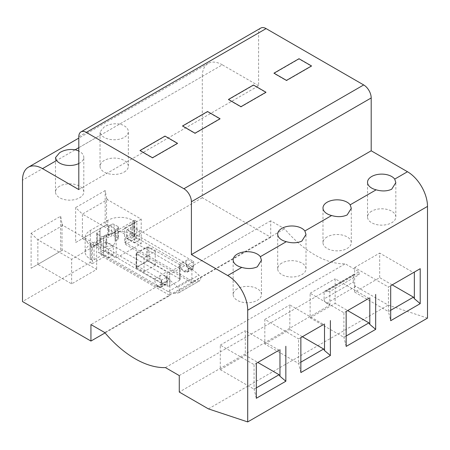 <?xml version="1.0" encoding="UTF-8"?>
<svg xmlns="http://www.w3.org/2000/svg" width="450" height="450" viewBox="0 0 450 450"><rect width="100%" height="100%" fill="white"/><g stroke="black" fill="none" stroke-linecap="round" stroke-linejoin="round"><path stroke-width="0.34" stroke-dasharray="2.25 1.69" d="M59.636 186.199A14.152 8.173 0 0 0 55.491 191.976A14.152 8.173 0 0 0 64.226 199.524A14.152 8.173 0 0 0 79.656 197.752A14.152 8.173 0 0 0 83.801 191.976A14.152 8.173 0 0 0 75.06 184.427A14.152 8.173 0 0 0 59.636 186.199M78.801 163.536A14.152 8.173 0 0 0 79.656 163.08A14.152 8.173 0 0 0 83.801 157.303A14.152 8.173 0 0 0 78.801 151.071M78.801 189.579L258.593 85.776L258.593 32.934A10.614 6.131 60 0 1 260.792 28.074M119.711 124.065C113.918 123.238 108.742 124.206 104.175 126.968L100.029 131.906L101.154 134.775A14.152 8.173 0 0 0 124.194 137.368A14.152 8.173 0 0 0 128.34 131.586A14.152 8.173 0 0 0 119.711 124.065L222.311 64.828L258.593 85.776M222.311 64.828A28.311 16.346 -120 0 0 208.153 63.428A28.311 16.346 -120 0 0 202.292 76.388L22.5 180.186M427.5 318.122L388.215 305.083L355.809 286.374A3.538 2.042 60 0 1 353.306 282.037L324.107 298.901A3.538 2.042 -120 0 0 326.604 303.233L329.861 305.111L179.269 392.051M324.107 298.901L324.107 292.781L353.306 275.923L353.306 282.037M353.306 275.923A3.538 2.042 60 0 1 354.037 274.303A3.538 2.042 60 0 1 354.898 274.151L325.693 291.009A3.538 2.042 -120 0 0 324.838 291.161A3.538 2.042 -120 0 0 324.107 292.781M329.861 305.111L329.861 291.532L359.061 274.674L354.898 274.151M359.061 274.674L359.061 271.783L345.234 263.801A92.008 53.123 60 0 1 284.558 228.769L270.731 220.787L270.731 237.257L202.292 197.741L202.292 76.388M124.194 172.041A14.152 8.173 0 0 0 128.34 166.258A14.152 8.173 0 0 0 119.604 158.709A14.152 8.173 0 0 0 104.175 160.481A14.152 8.173 0 0 0 100.029 166.258A14.152 8.173 0 0 0 108.771 173.812A14.152 8.173 0 0 0 124.194 172.041M202.292 197.741L134.73 236.751L134.73 220.281L90.186 245.993L90.186 262.463L22.5 301.545M62.01 250.414L62.01 223.83L60.637 216.248L31.106 233.297L31.106 268.256L62.887 249.907L96.671 269.415L71.646 283.86L37.862 264.358L62.887 249.907M60.637 216.248L60.637 251.213M105.176 225.495L106.549 224.702L106.549 198.112L105.176 190.53L105.176 225.495L75.651 242.539L75.651 207.579L82.406 214.082L82.406 238.641L107.426 224.196L141.21 243.697L116.184 258.142L116.184 233.584L82.406 214.082L107.426 199.631L141.21 219.139L141.21 243.697M105.176 190.53L75.651 207.579M208.423 408.887L388.215 305.083M329.861 291.532L325.693 291.009M179.269 375.587L359.061 271.783M165.442 367.599L345.234 263.801M104.766 332.567L284.558 228.769M166.635 277.127L166.635 281.464L165.386 284.214L162.377 283.916L103.573 249.969L98.573 252.855L98.573 243.613L161.629 280.018L166.635 277.127L169.886 279.006L90.939 324.585M98.573 243.613L92.312 247.224L90.186 245.993M134.73 220.281L136.856 221.507L130.601 225.118L193.657 261.523L193.657 265.86L192.414 268.611L189.405 268.312L130.601 234.366L130.601 225.118M270.731 220.787L191.908 266.293L188.651 264.414L193.657 261.523M136.479 253.507L147.741 247.005L155.25 251.342L143.989 257.839L136.479 253.507L136.479 267.379L147.741 260.876L155.25 265.207L143.989 271.71L136.479 267.379M270.731 237.257L191.908 282.763L191.908 266.293M191.908 282.763L125.595 244.479L136.856 237.977L136.856 221.507M134.73 236.751L136.856 237.977M90.186 262.463L92.312 263.694L92.312 247.224M92.312 263.694L103.573 257.192L169.886 295.476L105.052 332.91M31.106 268.256L37.862 264.358L37.862 239.794L62.887 225.349L96.671 244.851L96.671 269.415M31.106 233.297L37.862 239.794L71.646 259.301L71.646 283.86M62.01 223.83L62.887 225.349M75.651 242.539L82.406 238.641L116.184 258.142M106.549 224.702L107.426 224.196M106.549 198.112L107.426 199.631M311.518 66.234L286.493 80.685L273.983 73.462L299.008 58.725L311.518 66.234L286.493 80.685L273.983 73.462L299.008 59.012L311.518 66.234M265.978 92.531L240.953 106.976L228.442 99.754L253.463 85.016L265.978 92.531L240.953 106.976L228.442 99.754L253.463 85.309L265.978 92.531M220.056 119.042L195.036 133.487L182.526 126.264L207.546 111.527L220.056 119.042L195.036 133.487L182.526 126.264L207.546 111.814L220.056 119.042M177.519 143.601L152.494 158.046L139.984 150.823L165.009 136.086L177.519 143.601L152.494 158.046L139.984 150.823L165.009 136.378L177.519 143.601M237.296 288.771A14.152 8.173 0 0 0 233.151 294.548A14.152 8.173 0 0 0 241.892 302.102A14.152 8.173 0 0 0 257.316 300.33A14.152 8.173 0 0 0 261.461 294.548A14.152 8.173 0 0 0 252.726 286.999A14.152 8.173 0 0 0 237.296 288.771M281.841 263.053A14.152 8.173 0 0 0 277.695 268.836A14.152 8.173 0 0 0 286.431 276.384A14.152 8.173 0 0 0 301.86 274.613A14.152 8.173 0 0 0 306.006 268.836A14.152 8.173 0 0 0 297.264 261.281A14.152 8.173 0 0 0 281.841 263.053M327.133 236.908A14.152 8.173 0 0 0 322.988 242.685A14.152 8.173 0 0 0 331.723 250.234A14.152 8.173 0 0 0 347.152 248.462A14.152 8.173 0 0 0 351.298 242.685A14.152 8.173 0 0 0 342.557 235.136A14.152 8.173 0 0 0 327.133 236.908M371.672 211.191A14.152 8.173 0 0 0 367.526 216.968A14.152 8.173 0 0 0 376.267 224.522A14.152 8.173 0 0 0 391.691 222.75A14.152 8.173 0 0 0 395.837 216.968A14.152 8.173 0 0 0 387.101 209.419A14.152 8.173 0 0 0 371.672 211.191M390.69 310.298L388.44 311.597L390.69 320.698M392.192 284.873L379.682 277.65L354.656 292.095L388.44 311.597L388.44 287.038L390.69 285.739M354.656 292.095L354.656 267.536L388.44 287.038L413.46 272.593L379.682 253.086L379.682 277.65M300.859 362.16L298.603 363.465L298.603 338.901L300.859 337.601M300.859 372.566L298.603 363.465L264.825 343.957L264.825 319.399L298.603 338.901L323.629 324.456L289.845 304.954L289.845 329.512L302.361 336.735M346.151 346.416L343.896 337.314L343.896 312.756L346.151 311.451M346.151 336.015L343.896 337.314L310.118 317.812L310.118 293.248L343.896 312.756L368.921 298.305L335.137 278.803L335.137 303.362L347.653 310.584M256.314 398.278L254.064 389.177L254.064 364.618L256.314 363.319M256.314 387.877L254.064 389.177L220.281 369.675L220.281 345.116L254.064 364.618L279.09 350.173L245.306 330.666L245.306 355.23L257.816 362.452M188.651 264.414L188.651 268.751L187.408 271.502L184.399 271.204L125.595 237.257L125.595 244.479M125.595 237.257L130.601 234.366M103.573 249.969L103.573 257.192M161.629 280.018L161.629 284.349L160.38 287.106L157.376 286.808L98.573 252.855M169.886 295.476L169.886 279.006M147.741 247.005L147.741 260.876M155.25 251.342L155.25 265.207M143.989 257.839L143.989 271.71M96.671 244.851L71.646 259.301M141.21 219.139L116.184 233.584M354.656 267.536L379.682 253.086M264.825 319.399L289.845 304.954M264.825 343.957L289.845 329.512M310.118 293.248L335.137 278.803M310.118 317.812L335.137 303.362M220.281 345.116L245.306 330.666M220.281 369.675L245.306 355.23M186.868 264.454A17.696 10.215 -120 0 0 183.628 262.091L124.594 228.009L124.594 242.167L189.287 279.517L195.773 281.171L199.496 280.716C201.251 279.647 201.037 277.768 198.849 275.079L186.868 264.454L165.847 276.587L177.829 287.213A3.538 2.042 60 0 1 179.595 290.278A3.538 2.042 60 0 1 178.948 292.691A3.538 2.042 60 0 1 178.476 292.849L174.752 293.304A17.696 10.215 60 0 1 168.272 291.651L103.573 254.301L103.573 240.143L94.067 245.632A1.772 1.024 0 0 1 91.564 245.632L90.315 244.912L90.315 259.071L91.564 259.791A1.772 1.024 0 0 0 94.067 259.791L103.573 254.301M178.948 292.691L199.969 280.558L178.476 292.849M188.404 269.747A5.31 3.066 -120 0 0 186.086 264.409A5.31 3.066 -120 0 0 181.997 262.986A5.31 3.066 -120 0 0 180.894 265.416A5.31 3.066 -120 0 0 183.212 270.754A5.31 3.066 -120 0 0 187.307 272.177A5.31 3.066 -120 0 0 188.404 269.747M134.353 234.219L134.353 242.888L126.849 238.556L126.849 229.888L134.353 234.219L139.359 231.328L139.359 240.002L131.85 235.665L131.85 226.997L139.359 231.328M154.873 280.44A5.31 3.066 -120 0 0 157.191 285.784A5.31 3.066 -120 0 0 161.28 287.201A5.31 3.066 -120 0 0 162.377 284.771A5.31 3.066 -120 0 0 160.065 279.433A5.31 3.066 -120 0 0 155.97 278.01A5.31 3.066 -120 0 0 154.873 280.44M159.879 277.549A5.31 3.066 -120 0 0 162.197 282.892A5.31 3.066 -120 0 0 166.286 284.316A5.31 3.066 -120 0 0 167.383 281.886A5.31 3.066 -120 0 0 165.066 276.542A5.31 3.066 -120 0 0 160.976 275.119A5.31 3.066 -120 0 0 159.879 277.549M149.119 261.236L146.616 261.236L136.603 267.013L136.086 267.739L136.603 268.459L167.136 286.088L169.639 286.088L179.646 280.305L180.163 279.585L179.646 278.859L149.119 261.236L149.119 247.078L179.376 264.549A17.696 10.215 60 0 1 179.646 264.707L180.163 265.489L179.646 266.254L169.639 272.036L167.136 271.929A17.696 10.215 -120 0 0 166.866 271.772L162.607 274.224L103.573 240.143M124.594 242.167L134.106 236.678A1.772 1.024 0 0 0 134.623 235.952A1.772 1.024 0 0 0 134.106 235.232L132.851 234.512C124.509 230.552 116.168 230.552 107.831 234.512L90.315 244.62A17.696 10.215 0 0 0 85.129 251.848A17.696 10.215 0 0 0 90.315 259.071M124.594 228.009L134.106 222.519A1.772 1.024 0 0 0 134.623 221.794A1.772 1.024 0 0 0 134.106 221.074L132.851 220.354A17.696 10.215 0 0 0 107.831 220.354L90.315 230.462A17.696 10.215 0 0 0 85.129 237.69A17.696 10.215 0 0 0 90.315 244.912M149.119 247.078L146.616 247.078L136.603 252.855L136.086 253.581L136.603 254.301L166.866 271.772M117.911 238.078L117.911 226.519L114.159 224.353A1.772 1.024 180 0 0 111.656 224.353L111.656 235.912A1.772 1.024 180 0 1 114.159 235.912L117.911 238.078A1.772 1.024 180 0 1 118.434 238.798A1.772 1.024 180 0 1 117.911 239.524L115.335 241.009L115.335 229.455L117.911 227.964L117.911 239.524M117.911 226.519A1.772 1.024 180 0 1 118.434 227.244A1.772 1.024 180 0 1 117.911 227.964M103.5 247.843L103.5 236.284L106.082 234.799A0.709 0.411 180 0 1 106.667 234.681A7.611 4.393 180 0 0 112.961 233.426A7.611 4.393 180 0 0 115.189 230.321A7.611 4.393 180 0 0 115.133 229.792L115.133 241.352A7.611 4.393 180 0 1 115.189 241.875A7.611 4.393 180 0 1 112.961 244.986A7.611 4.393 180 0 1 106.667 246.24L103.5 247.843A1.772 1.024 180 0 1 100.997 247.843L97.245 245.678A1.772 1.024 180 0 1 96.728 244.952A1.772 1.024 180 0 1 97.245 244.232L99.821 242.741L99.821 231.188L97.245 232.672L97.245 244.232M103.5 236.284A1.772 1.024 180 0 1 100.997 236.284L100.997 247.843M97.245 245.678L97.245 234.118L100.997 236.284M97.245 234.118A1.772 1.024 180 0 1 96.728 233.398A1.772 1.024 180 0 1 97.245 232.672M111.656 224.353L109.08 225.844A0.709 0.411 180 0 1 108.495 225.956A7.611 4.393 180 0 0 102.201 227.216A7.611 4.393 180 0 0 99.973 230.321A7.611 4.393 180 0 0 100.024 230.85L100.024 242.404A7.611 4.393 180 0 1 99.973 241.875A7.611 4.393 180 0 1 102.201 238.77A7.611 4.393 180 0 1 108.495 237.516L111.656 235.912M100.024 242.404L99.821 242.741L100.024 242.404M115.133 241.352L115.335 241.009L115.133 241.352M100.024 230.85A0.709 0.411 180 0 1 100.029 230.895A0.709 0.411 180 0 1 99.821 231.188M115.133 229.792A0.709 0.411 180 0 1 115.127 229.742A0.709 0.411 180 0 1 115.335 229.455M165.847 276.587A17.696 10.215 -120 0 0 162.607 274.224M126.849 229.888L131.85 226.997M126.849 238.556L131.85 235.665M134.353 242.888L139.359 240.002M100.823 253.581L108.332 257.912L108.332 249.244L100.823 244.912L100.823 253.581L105.829 250.689L105.829 242.021L113.332 246.358L113.332 255.026L105.829 250.689M100.823 244.912L105.829 242.021M108.332 257.912L113.332 255.026M108.332 249.244L113.332 246.358M193.41 266.861A5.31 3.066 -120 0 0 191.093 261.517A5.31 3.066 -120 0 0 187.003 260.094A5.31 3.066 -120 0 0 185.901 262.524A5.31 3.066 -120 0 0 188.218 267.868A5.31 3.066 -120 0 0 192.308 269.291A5.31 3.066 -120 0 0 193.41 266.861M78.801 147.679L101.154 134.775M78.801 136.738L258.593 32.934M326.604 303.233L355.809 286.374M188.651 268.751L193.657 265.86M166.635 281.464L161.629 284.349M184.399 271.204L189.405 268.312M162.377 283.916L157.376 286.808M179.646 278.859L179.646 264.707M94.067 259.791L94.067 245.632M91.564 259.791L91.564 245.632M90.315 244.62L90.315 230.462M107.831 234.512L107.831 220.354M132.851 234.512L132.851 220.354M134.106 235.232L134.106 221.074M134.106 236.678L134.106 222.519M167.136 286.088L167.136 271.929M136.603 268.459L136.603 254.301M136.603 267.013L136.603 252.855M146.616 261.236L146.616 247.078M177.829 287.213L198.849 275.079M174.752 293.304L195.773 281.171M114.159 224.353L114.159 235.912M106.667 234.681L106.667 246.24M106.082 234.799L106.082 246.352M108.495 225.956L108.495 237.516M109.08 225.844L109.08 237.398M183.628 262.091L179.376 264.549M168.272 291.651L189.287 279.517M169.639 286.088L169.639 272.036M179.646 280.305L179.646 266.254M55.491 191.976L55.491 157.624M83.801 191.976L83.801 157.303M208.153 63.428L78.801 138.105M128.34 166.258L128.34 131.586M100.029 166.258L100.029 131.906M354.037 274.303L324.838 291.161M233.151 294.548L233.151 259.875M261.461 294.548L261.461 260.196M277.695 268.836L277.695 234.163M306.006 268.836L306.006 234.484M322.988 242.685L322.988 208.013M351.298 242.685L351.298 208.333M367.526 216.968L367.526 182.295M395.837 216.968L395.837 182.616M192.414 268.611L187.408 271.502M165.386 284.214L160.38 287.106M166.286 284.316L161.28 287.201M160.976 275.119L155.97 278.01M85.129 251.848L85.129 237.69M134.623 235.952L134.623 221.794M136.086 267.739L136.086 253.581M118.434 227.244L118.434 238.798M115.189 230.321L115.189 241.875M96.728 233.398L96.728 244.952M99.973 230.321L99.973 241.875M100.029 230.895L100.029 242.454M115.127 229.742L115.127 241.301M180.163 279.585L180.163 265.483M181.997 262.986L187.003 260.094M187.307 272.177L192.308 269.291"/><path stroke-width="0.67" d="M78.801 151.071A14.152 8.173 0 0 0 75.167 149.777C69.379 148.956 64.198 149.923 59.636 152.679L55.491 157.624L56.61 160.493A14.152 8.173 0 0 0 78.801 163.536M78.801 138.105L28.361 167.226A28.311 16.346 -120 0 1 42.519 168.626L78.801 189.579L78.801 136.738A10.614 6.131 -120 0 1 81 131.878A10.614 6.131 -120 0 1 86.31 132.401L183.898 188.747L363.69 84.943A10.614 6.131 60 0 1 371.199 97.948L191.407 201.752A10.614 6.131 -120 0 0 183.898 188.747M28.361 167.226A28.311 16.346 -120 0 0 22.5 180.186L22.5 301.545L90.939 341.055L90.939 324.585L104.766 332.567A92.008 53.123 60 0 0 165.442 367.599L179.269 375.587L179.269 392.051L208.423 408.887L247.708 421.926L427.5 318.122L427.5 206.409L247.708 310.207A28.311 16.346 -120 0 0 227.689 275.535L241.785 267.401C247.573 269.055 252.748 268.858 257.316 266.811L261.461 260.196L260.342 256.686A14.152 8.173 0 0 0 237.296 254.098A14.152 8.173 0 0 0 233.151 259.875A14.152 8.173 0 0 0 241.785 267.401M81 131.878L260.792 28.074A10.614 6.131 60 0 1 266.102 28.603L363.69 84.943M191.407 201.752L191.407 254.588L371.199 150.789L371.199 97.948M371.199 150.789L407.481 171.737A28.311 16.346 60 0 1 427.5 206.409M311.518 65.947L286.493 80.392L273.983 73.17L299.008 58.725L311.518 65.947L286.493 80.392L273.983 73.17L299.008 58.725L311.518 65.947M265.978 92.239L240.953 106.689L228.442 99.467L253.463 85.016L265.978 92.239L240.953 106.689L228.442 99.467L253.463 85.016L265.978 92.239M220.056 118.749L195.036 133.2L182.526 125.972L207.546 111.527L220.056 118.749L195.036 133.2L182.526 125.972L207.546 111.527L220.056 118.749M177.519 143.314L152.494 157.759L139.984 150.536L165.009 136.086L177.519 143.314L152.494 157.759L139.984 150.536L165.009 136.086L177.519 143.314M281.841 228.381A14.152 8.173 0 0 0 277.695 234.163A14.152 8.173 0 0 0 286.324 241.684C292.112 243.338 297.293 243.141 301.86 241.099L306.006 234.484L304.881 230.968A14.152 8.173 0 0 0 281.841 228.381M327.133 202.23A14.152 8.173 0 0 0 322.988 208.013A14.152 8.173 0 0 0 331.616 215.533C337.404 217.192 342.585 216.996 347.152 214.948L351.298 208.333L350.173 204.823A14.152 8.173 0 0 0 327.133 202.23M371.672 176.518A14.152 8.173 0 0 0 367.526 182.295A14.152 8.173 0 0 0 376.155 189.821C381.949 191.475 387.124 191.278 391.691 189.231L395.837 182.616L394.718 179.106A14.152 8.173 0 0 0 371.672 176.518M191.407 254.588L227.689 275.535M247.708 310.207L247.708 421.926M420.216 268.689L390.69 285.739L390.69 320.698L420.216 303.654L420.216 268.689L413.46 272.593M330.384 320.558L330.384 355.517L300.859 372.566L300.859 337.601L323.629 324.456M375.677 294.407L375.677 329.366L346.151 346.416L346.151 311.451L368.921 298.305M285.846 346.269L285.846 381.234L256.314 398.278L256.314 363.319L279.09 350.173M105.052 332.91L90.939 341.055M420.216 303.654L414.338 298.671L413.46 297.152L390.69 310.298M414.338 298.671L414.338 272.081M330.384 355.517L324.506 350.539L324.506 323.949M324.506 350.539L323.629 349.014L300.859 362.16M375.677 329.366L369.799 324.388L369.799 297.799M369.799 324.388L368.921 322.869L346.151 336.015M285.846 381.234L279.968 376.251L279.968 349.667M256.314 387.877L279.09 374.732L279.968 376.251M392.192 284.873L413.46 297.152M302.361 336.735L323.629 349.014M347.653 310.584L368.921 322.869M257.816 362.452L279.09 374.732M75.167 149.777L78.801 147.679M42.519 168.626L56.61 160.493M266.102 28.603L86.31 132.401M260.342 256.686L286.324 241.684M304.881 230.968L331.616 215.533M350.173 204.823L376.155 189.821M394.718 179.106L407.481 171.737"/></g></svg>
